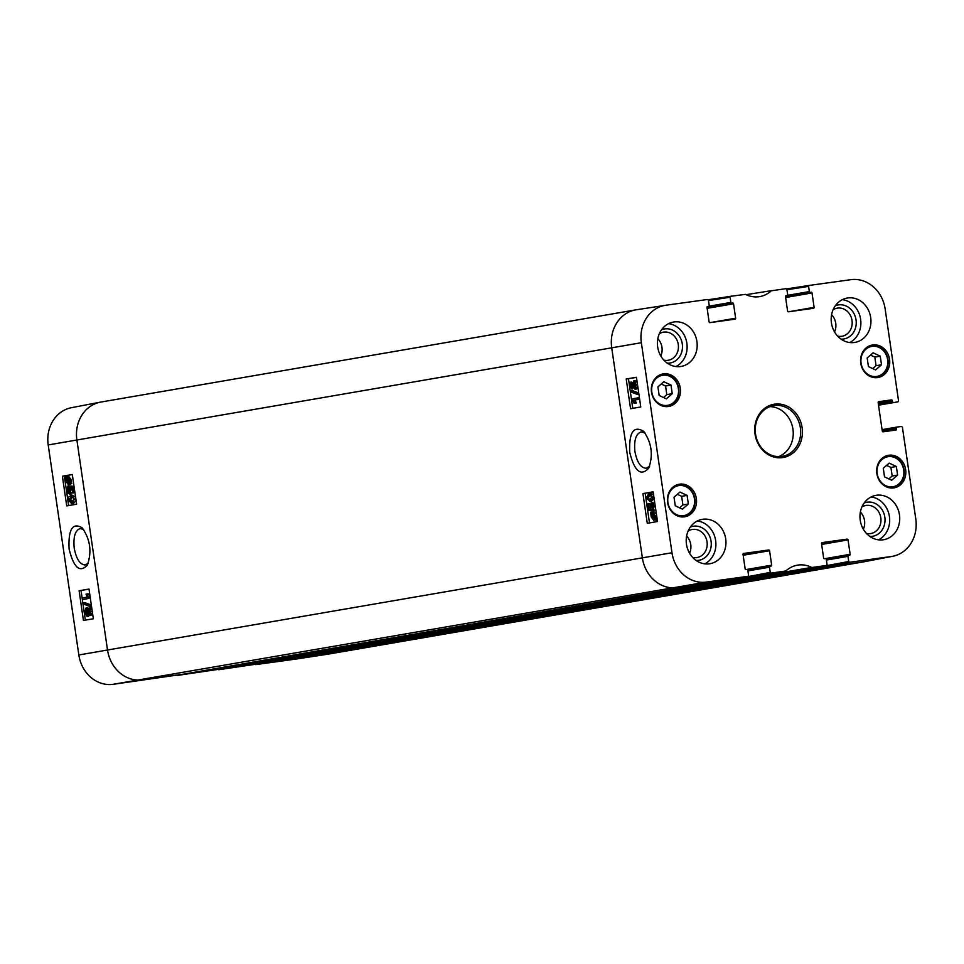 <?xml version="1.0" encoding="UTF-8"?>
<svg xmlns="http://www.w3.org/2000/svg" width="964" height="964" viewBox="0 0 964 964"><rect width="100%" height="100%" fill="white"/><g stroke="black" fill="none" stroke-linecap="round" stroke-linejoin="round"><path stroke-width="1.45" d="M679.596 507.835L682.922 504.943L681.656 496.327L677.331 494.303M688.344 504.003L682.428 509.161L675.27 505.811L674.017 497.207L679.933 492.05L687.091 495.4L688.344 504.003L682.922 504.943M687.091 495.4L681.656 496.327M663.497 397.517L666.823 394.625L665.57 386.01L661.244 383.985M672.257 393.686L666.329 398.843L659.171 395.493L657.918 386.889L663.835 381.732L670.992 385.082L672.257 393.686L666.823 394.625M670.992 385.082L665.57 386.01M888.856 478.915L892.182 476.023L890.929 467.42L886.591 465.395M897.605 475.083L891.688 480.241L884.53 476.891L883.277 468.287L889.194 463.13L896.351 466.48L897.605 475.083L892.182 476.023M896.351 466.48L890.929 467.42M872.757 368.597L876.083 365.705L874.83 357.102L870.504 355.077M881.518 364.766L875.601 369.923L868.431 366.573L867.178 357.969L873.095 352.812L880.253 356.162L881.518 364.766L876.083 365.705M880.253 356.162L874.83 357.102M89.58 613.875L88.351 611.983L89.013 609.742L90.242 611.646L89.556 613.875M90.508 609.537L89.845 611.779L91.074 613.67M86.157 609.706L87.736 612.044L86.88 614.875L85.29 612.514L86.206 609.706M87.652 609.501L86.796 612.309L88.375 614.671M88.748 608.139L90.845 611.513L89.809 615.49L88.326 613.815L87.121 616.478L84.687 612.61L85.929 608.103L87.808 610.272L88.748 608.139L90.279 607.923L92.05 609.983M92.436 612.67L91.303 615.273L89.785 615.49L91.279 615.285M89.507 615.478L87.085 616.49L88.616 616.273M85.929 608.103L88.423 608.272M86.001 608.091L87.459 607.886M90.026 605.368L90.206 606.633L83.434 604.018L83.253 602.765L91.351 605.187M91.532 606.452L90.206 606.633M91.339 605.091L84.748 602.548L83.253 602.765M82.651 597.909L87.363 597.102L86.013 594.125L86.736 594.005L88.929 598.427L82.88 599.475L82.651 597.909M90.279 597.21L88.23 593.8L86.736 594.005M90.182 597.222L88.784 597.415M82.88 599.475L88.929 598.427M68.986 482.639L67.998 483.301L66.01 480.675L66.07 478.722L68.986 482.639M67.504 480.47L69.541 483.097M66.636 479.494L65.95 479.59M69.191 482.108L66.673 477.722L69.263 480.144L69.191 482.108M68.167 477.517L69.239 479.952M67.769 477.975L66.275 478.192M67.89 477.554L66.673 477.722M70.324 483.627L68.179 484.458L65.564 480.783L65.094 476.602L65.781 477.529L67.082 476.337L69.721 480.048L69.661 482.747L70.324 483.627L71.818 483.422L70.167 484.241M70.456 483.88L69.625 484.265M66.636 476.469L65.094 476.602M69.661 482.747L71.155 482.53L71.216 479.843L68.577 476.12L67.082 476.337M71.155 482.53L71.818 483.422M69.42 487.302L68.287 487.459L67.504 490.098L69.384 492.544L70.348 489.592L69.3 485.892L72.577 486.591L73.505 492.917L72.794 493.038L72.059 487.965L70.336 487.555L71.071 489.893L69.649 494.195L71.095 493.99M69.782 487.254L68.998 489.893L70.878 492.339M74.011 486.374L69.3 485.892M74.023 486.386L72.577 486.591M72.794 493.038L73.505 492.917M72.601 491.736L71.179 493.978L68.119 493.423L66.902 490.218L67.986 485.832L68.287 487.459M69.529 485.856L67.986 485.832M71.396 497.038L73.216 497.545L73.891 499.183L71.794 502.16L68.962 500.051L71.228 497.063M72.553 496.882L70.456 499.846L73.288 501.955M74.505 499.099L71.878 503.798L68.36 500.159L68.552 497.159L70.987 495.448L74.505 499.099L75.843 498.906M76.084 500.557L73.216 503.606M71.131 495.436L72.481 495.243L75.602 497.255M89.001 589.125L81.024 590.498L85.35 620.141M72.288 474.565L64.323 475.939L68.637 505.582M79.108 590.763L89.001 589.052L93.327 618.755L83.434 620.467L79.108 590.763L81.024 590.498M62.395 476.204L72.288 474.493L76.614 504.196L66.721 505.907L62.395 476.204L64.323 475.939M88.302 563.084L85.194 564.952C79.964 564.603 76.313 559.036 74.228 548.227C73.131 536.972 75.108 530.417 80.157 528.573L83.639 529.525M69.095 548.998C73.698 567.712 79.783 573.086 87.363 565.121C92.002 551.794 90.279 539.358 82.193 527.814C72.553 522.247 68.191 529.308 69.095 548.998M636.662 309.733A34.306 30.173 80.2 0 0 636.264 309.793A34.306 30.173 80.2 0 0 635.782 309.866L100.955 402.048A34.306 30.173 80.2 0 0 100.473 402.133L71.42 407.7A33.764 29.703 80.2 0 0 48.2 444.946L78.843 654.978A33.764 29.703 80.2 0 0 113.137 684.32L184.775 673.969L718.939 581.87M284.922 660.135L285.669 660.027L284.826 659.376L284.922 660.135L255.689 664.618L298.105 658.761A33.764 29.703 80.2 0 0 298.491 658.701A33.764 29.703 80.2 0 0 298.888 658.641M218.093 669.426A28.414 24.992 -99.8 0 1 218.708 669.727L262.545 663.22M177.219 675.463L221.913 668.835A27.872 24.522 -99.8 0 1 221.913 668.823L177.171 675.137M707.588 306.516L707.624 306.504A0.856 0.759 80.2 0 0 707.612 306.504L708.588 306.371A0.856 0.759 -99.8 0 0 709.191 305.419L708.432 300.226L707.564 299.491L665.895 305.239A33.764 29.703 -99.8 0 0 665.509 305.299L636.264 309.793M708.48 300.551L730.097 297.237L730.857 302.431L708.926 306.215M706.998 307.432L732.664 303.045L707.01 307.468L709.106 321.88A0.856 0.759 80.2 0 0 709.986 322.627L735.014 319.168A0.856 0.759 80.2 0 0 735.64 318.216L710.311 322.579M707.13 308.335L733.532 303.793A0.856 0.759 80.2 0 0 732.664 303.045M810.206 292.333L785.479 296.623L810.206 292.333A0.856 0.759 -99.8 0 1 809.338 291.586L787.395 295.37M785.612 297.49L812.013 292.948A0.856 0.759 80.2 0 0 811.134 292.2M812.013 292.948L814.11 307.371L788.781 311.733M730.097 297.237L730.712 296.285L745.497 294.369A28.414 24.992 80.2 0 0 759.331 296.659A28.414 24.992 80.2 0 0 771.296 290.803L786.034 288.646L786.901 289.393L787.66 294.574A0.856 0.759 -99.8 0 1 787.058 295.526L786.106 295.659A0.856 0.759 80.2 0 0 785.479 296.611L787.588 311.035A0.856 0.759 80.2 0 0 788.456 311.782L813.496 308.323A0.856 0.759 80.2 0 0 814.11 307.371M826.389 560.06L847.959 556.349L848.718 561.542L802.867 569.989M246.435 664.606A27.872 24.522 -99.8 0 1 247.603 665.16A27.872 24.522 -99.8 0 1 247.796 665.256L797.361 571.037L262.509 663.232M247.796 665.256L218.708 669.727M780.503 572.098A27.872 24.522 -99.8 0 1 782.443 572.978L826.449 565.482L827.04 564.53L826.281 559.337A0.856 0.759 -99.8 0 0 825.413 558.59L824.485 558.722A0.856 0.759 80.2 0 1 823.605 557.975L821.509 543.551A0.856 0.759 80.2 0 1 822.099 542.599A0.856 0.759 80.2 0 0 822.099 542.599L847.163 539.141L821.509 543.563M882.205 430.462L896.327 428.028L896.484 429.088L882.482 431.511M878.204 403.097L892.339 400.663A0.856 0.759 80.2 0 0 891.471 399.915L878.758 401.675A0.856 0.759 80.2 0 0 878.144 402.627L882.289 431.053A0.856 0.759 80.2 0 0 883.157 431.8L895.869 430.04A0.856 0.759 80.2 0 0 896.484 429.088M635.782 309.866A34.306 30.173 80.2 0 0 611.718 347.811L642.361 557.831A34.306 30.173 80.2 0 0 677.198 587.642L718.867 581.894L747.98 576.327L748.57 575.375L747.811 570.182A0.856 0.759 -99.8 0 0 746.943 569.435L746.003 569.567A0.856 0.759 80.2 0 1 745.136 568.82L743.027 554.396A0.856 0.759 80.2 0 1 743.63 553.444L743.654 553.444A0.856 0.759 80.2 0 0 743.63 553.444M743.654 553.444L768.694 549.986L743.027 554.408M743.16 555.276L769.561 550.733A0.856 0.759 80.2 0 0 768.694 549.986M769.561 550.733L771.67 565.157L746.329 569.519M747.919 570.905L769.489 567.193L770.248 572.375L741.171 577.942L742.039 578.689L207.2 670.872L206.356 670.221L206.453 670.968M769.489 567.193A0.856 0.759 -99.8 0 1 770.091 566.242L771.043 566.109A0.856 0.759 80.2 0 0 771.67 565.157M811.652 567.398L247.603 665.16L782.852 573.05L811.652 567.398A28.414 24.992 80.2 0 0 797.023 565.241A28.414 24.992 80.2 0 0 785.841 570.965L771.116 573.122L770.248 572.375M638.264 399.397L633.469 400.217L634.83 403.181L634.107 403.314L631.89 398.891L638.035 397.831L638.264 399.397L639.638 399.204L633.469 400.217M634.963 400.012L636.324 402.976L634.83 403.181M636.324 402.976L634.107 403.314M639.409 397.638L638.035 397.831M630.793 391.95L630.601 390.685L637.481 393.288L637.662 394.541L630.793 391.95M638.734 392.987L632.095 390.48L630.601 390.685M638.746 393.107L637.481 393.288M638.927 394.372L637.662 394.541M632.758 383.238L632.071 385.455L633.312 387.359M631.818 387.576L630.589 385.66L631.263 383.443L632.505 385.323L631.806 387.576M635.493 382.226L634.613 385.058L636.216 387.395M634.734 387.6L633.131 385.263L634.011 382.431L635.613 384.793L634.734 387.6M637.807 386.636L636.445 389.01L634.963 389.215L633.059 387.046L632.059 389.179L629.974 385.805L631.034 381.828L632.541 383.503L633.794 380.816L636.228 384.696L634.927 389.215L636.373 389.01M633.794 380.816L635.288 380.611L637.192 382.419M654.363 513.366L652.929 513.571M652.977 513.559L654.93 516.198L654.869 518.15L651.929 514.246M653.411 514.041L654.905 516.005M653.7 519.379L651.628 516.74L651.712 514.764L654.664 518.68L653.652 519.391M653.122 516.535L655.195 519.174M652.688 512.414L655.387 516.089L656.014 519.656L655.857 520.271L655.159 519.343L653.881 520.536L651.17 516.825L650.712 512.643L651.411 513.571L654.231 512.209L656.388 514.017M652.291 512.547L650.712 512.643M652.797 512.402L654.231 512.209M656.978 517.343L656.833 518.56L655.339 518.765M657.183 519.488L656.014 519.656M657.267 520.078L655.857 520.271M651.23 502.69L652.821 503.449L654.05 506.654L652.941 511.041L653.435 506.775L651.544 504.329L650.543 507.293L651.604 510.98L648.278 510.293L647.35 503.967L648.073 503.847L648.808 508.92L650.555 509.329L649.82 506.98L651.23 502.69L652.761 502.473L654.978 504.329M653.038 504.124L652.038 507.088L652.977 509.293M652.785 509.329L651.483 509.498M652.893 510.812L651.604 510.98M649.772 505.064L649.555 503.642L648.073 503.847M650.278 508.715L648.808 508.92M655.604 508.703L654.423 510.836L652.941 511.041M650.592 494.508L648.459 497.496L649.146 499.135L651.339 499.581M649.844 499.786L647.663 499.34L646.965 497.701L649.109 494.713L651.989 496.822L649.676 499.822M646.35 497.786L649.037 493.086L652.604 496.713L652.399 499.714L649.917 501.425L646.35 497.786M649.194 493.062L653.544 494.556M654.134 498.569L651.254 501.244M636.445 377.346L628.456 378.719L632.77 408.338M653.158 491.905L645.169 493.279L649.483 522.898M640.771 406.965L630.552 408.724L626.214 379.021L636.433 377.261L640.771 406.965M626.214 379.021L628.456 378.719M657.484 521.524L647.266 523.283L642.928 493.58L653.146 491.833L657.484 521.524M642.928 493.58L645.169 493.279M649.628 466.178L646.229 468.275C640.795 467.95 637.023 462.383 634.927 451.574C633.842 440.307 635.927 433.74 641.205 431.884L645.073 433.005M629.733 452.357C634.493 471.312 640.819 476.602 648.688 468.227C653.375 455.032 651.7 442.729 643.627 431.306C633.553 425.317 628.926 432.33 629.733 452.357M747.98 576.327L706.275 582.087A33.764 29.703 -99.8 0 1 671.98 552.746L641.349 342.714A33.764 29.703 -99.8 0 1 665.509 305.299M667.341 363.163A17.256 15.171 80.2 0 0 682.199 343.401A17.256 15.171 80.2 0 0 661.581 329.748M659.34 333.749A14.255 12.532 -99.8 0 1 663.413 332.17A14.255 12.532 -99.8 0 1 678.198 344.088A14.255 12.532 -99.8 0 1 668.257 360.259A14.255 12.532 -99.8 0 1 663.883 360.138M660.798 355.945A14.255 12.532 80.2 0 0 657.834 338.738M675.969 366.549A22.509 19.798 80.2 0 0 686.862 343.256A22.509 19.798 80.2 0 0 668.582 323.663M696.116 560.458A17.256 15.171 80.2 0 0 710.986 540.696A17.256 15.171 80.2 0 0 690.357 527.043M688.127 531.043A14.255 12.532 -99.8 0 1 692.2 529.465A14.255 12.532 -99.8 0 1 706.974 541.382A14.255 12.532 -99.8 0 1 697.044 557.553A14.255 12.532 -99.8 0 1 692.67 557.445M689.585 553.252A14.255 12.532 80.2 0 0 686.609 536.032M704.756 563.844A22.509 19.798 80.2 0 0 715.649 540.563A22.509 19.798 80.2 0 0 697.358 520.97M869.877 536.442A17.256 15.171 80.2 0 0 884.747 516.68A17.256 15.171 80.2 0 0 864.118 503.039M861.888 507.028A14.255 12.532 -99.8 0 1 865.961 505.461A14.255 12.532 -99.8 0 1 880.735 517.379A14.255 12.532 -99.8 0 1 870.805 533.55A14.255 12.532 -99.8 0 1 866.431 533.429M863.346 529.236A14.255 12.532 80.2 0 0 860.37 512.017M878.517 539.828A22.509 19.798 80.2 0 0 889.411 516.547A22.509 19.798 80.2 0 0 871.119 496.954M841.102 339.147A17.256 15.171 80.2 0 0 855.96 319.385A17.256 15.171 80.2 0 0 835.342 305.733M833.101 309.733A14.255 12.532 -99.8 0 1 837.186 308.155A14.255 12.532 -99.8 0 1 851.959 320.072A14.255 12.532 -99.8 0 1 842.018 336.255A14.255 12.532 -99.8 0 1 837.656 336.135M834.559 331.941A14.255 12.532 80.2 0 0 831.595 314.722M849.73 342.533A22.509 19.798 80.2 0 0 860.623 319.253A22.509 19.798 80.2 0 0 842.343 299.659M725.699 538.828A22.509 19.798 -99.8 0 1 709.902 563.723A22.509 19.798 -99.8 0 1 686.573 544.901A22.509 19.798 -99.8 0 1 702.262 519.355A22.509 19.798 -99.8 0 1 725.699 538.828M899.46 514.812A22.509 19.798 -99.8 0 1 883.663 539.72A22.509 19.798 -99.8 0 1 860.334 520.897A22.509 19.798 -99.8 0 1 876.023 495.339A22.509 19.798 -99.8 0 1 899.46 514.812M870.685 317.518A22.509 19.798 -99.8 0 1 854.887 342.413A22.509 19.798 -99.8 0 1 831.546 323.591A22.509 19.798 -99.8 0 1 847.236 298.045A22.509 19.798 -99.8 0 1 870.685 317.518M696.924 341.533A22.509 19.798 -99.8 0 1 681.126 366.428A22.509 19.798 -99.8 0 1 657.785 347.606A22.509 19.798 -99.8 0 1 673.475 322.048A22.509 19.798 -99.8 0 1 696.924 341.533M696.37 498.509A16.509 14.52 -99.8 0 1 684.789 516.776A16.509 14.52 -99.8 0 1 667.678 502.967A16.509 14.52 -99.8 0 1 679.186 484.229A16.509 14.52 -99.8 0 1 696.37 498.509M905.642 469.601A16.509 14.52 -99.8 0 1 894.05 487.856A16.509 14.52 -99.8 0 1 876.939 474.047A16.509 14.52 -99.8 0 1 888.447 455.309A16.509 14.52 -99.8 0 1 905.642 469.601M889.543 359.283A16.509 14.52 -99.8 0 1 877.963 377.539A16.509 14.52 -99.8 0 1 860.84 363.729A16.509 14.52 -99.8 0 1 872.348 344.992A16.509 14.52 -99.8 0 1 889.543 359.283M680.283 388.191A16.509 14.52 -99.8 0 1 668.703 406.459A16.509 14.52 -99.8 0 1 651.58 392.649A16.509 14.52 -99.8 0 1 663.087 373.912A16.509 14.52 -99.8 0 1 680.283 388.191M755.547 434.089A25.727 22.63 -99.8 0 1 773.598 405.627A25.727 22.63 -99.8 0 1 800.277 427.148A25.727 22.63 -99.8 0 1 782.334 456.346A25.727 22.63 -99.8 0 1 755.547 434.089M755.029 434.137A27.016 23.763 80.2 0 0 793.721 452.405A27.016 23.763 80.2 0 0 786.961 406.109A27.016 23.763 80.2 0 0 755.029 434.137M785.841 570.965L756.535 576.689L221.696 668.871M826.449 565.482L812.062 567.471M821.629 544.443L848.031 539.888A0.856 0.759 80.2 0 0 847.163 539.141M848.031 539.888L850.14 554.312L824.81 558.674M847.959 556.349A0.856 0.759 -99.8 0 1 848.561 555.397L849.513 555.264A0.856 0.759 80.2 0 0 850.14 554.312M848.561 555.397A0.856 0.759 -99.8 0 1 848.585 555.397L826.269 559.241L848.561 555.397M896.327 428.028A0.856 0.759 -99.8 0 1 896.93 427.076L901.533 426.45L902.4 427.197L915.8 519.054A33.764 29.703 -99.8 0 1 892.58 556.3A33.764 29.703 -99.8 0 1 891.254 556.529L849.585 562.277L848.718 561.542M896.93 427.076A0.856 0.759 -99.8 0 1 896.954 427.076L882.084 429.643L896.918 427.088M892.339 400.663L892.495 401.723L878.361 404.157M878.493 405.037L893.363 402.47A0.856 0.759 -99.8 0 1 892.495 401.723M893.363 402.47L878.517 405.193L897.954 401.831L898.556 400.879L885.157 309.022A33.764 29.703 -99.8 0 0 850.863 279.68L809.194 285.44L808.579 286.392L809.338 291.586M746.112 294.671L771.658 290.622M730.712 296.285L708.203 299.744L730.712 296.285M731.736 303.178A0.856 0.759 -99.8 0 1 730.857 302.431M733.532 303.793L735.64 318.216M707.612 306.504A0.856 0.759 80.2 0 0 707.01 307.456M770.091 566.242A0.856 0.759 -99.8 0 1 770.103 566.242L747.787 570.086L770.067 566.242M778.563 456.635A25.727 22.63 80.2 0 0 792.83 428.426A25.727 22.63 80.2 0 0 769.935 406.627M667.919 502.473A15.219 13.388 -99.8 0 1 685.91 486.675A15.219 13.388 -99.8 0 1 689.718 512.764A15.219 13.388 -99.8 0 1 667.919 502.473M679.668 516.62A16.087 14.147 80.2 0 0 683.512 516.559A16.087 14.147 80.2 0 0 694.719 498.304A16.087 14.147 80.2 0 0 678.054 484.856A16.087 14.147 80.2 0 0 674.402 486.097M651.821 392.155A15.219 13.388 -99.8 0 1 669.823 376.358A15.219 13.388 -99.8 0 1 673.631 402.446A15.219 13.388 -99.8 0 1 651.821 392.155M663.569 406.302A16.087 14.147 80.2 0 0 667.425 406.242A16.087 14.147 80.2 0 0 678.632 387.986A16.087 14.147 80.2 0 0 661.955 374.538A16.087 14.147 80.2 0 0 658.304 375.779M877.18 473.553A15.219 13.388 -99.8 0 1 895.17 457.767A15.219 13.388 -99.8 0 1 898.978 483.856A15.219 13.388 -99.8 0 1 877.18 473.553M888.929 487.7A16.087 14.147 80.2 0 0 892.772 487.639A16.087 14.147 80.2 0 0 903.979 469.396A16.087 14.147 80.2 0 0 887.314 455.948A16.087 14.147 80.2 0 0 883.663 457.177M861.081 363.235A15.219 13.388 -99.8 0 1 879.084 347.45A15.219 13.388 -99.8 0 1 882.891 373.538A15.219 13.388 -99.8 0 1 861.081 363.235M872.83 377.382A16.087 14.147 80.2 0 0 876.686 377.322A16.087 14.147 80.2 0 0 887.892 359.078A16.087 14.147 80.2 0 0 871.215 345.63A16.087 14.147 80.2 0 0 867.576 346.859M89.845 611.779L88.351 611.983M86.796 612.309L85.29 612.514M92.243 611.321L90.845 611.513M90.242 607.935L88.809 608.127M67.384 480.482L66.01 480.675M69.962 483.952L68.962 484.085M68.528 476.132L67.131 476.324M71.216 479.843L69.721 480.048M68.998 489.893L67.504 490.098M72.312 489.724L71.071 489.893M70.456 499.846L68.962 500.051M73.529 503.57L72.035 503.774M100.473 402.133A34.306 30.173 80.2 0 0 76.879 439.994L107.522 650.013L78.843 654.978M641.349 342.714L48.2 444.946M891.471 399.915L878.168 402.205M671.98 552.746L107.522 650.013A34.306 30.173 80.2 0 0 142.371 679.825L184.028 674.077L747.944 576.327M706.275 582.087L113.137 684.32M819.641 567.097L820.509 567.844L285.669 660.027L327.338 654.267L298.105 658.761M849.585 562.277L820.509 567.844L862.178 562.084L327.338 654.267A34.306 30.173 80.2 0 0 327.736 654.207A34.306 30.173 80.2 0 0 328.218 654.134L863.045 561.952A34.306 30.173 80.2 0 0 863.527 561.867L892.58 556.3M826.413 565.482L797.409 571.037M891.254 556.529L862.178 562.084A34.306 30.173 80.2 0 0 863.045 561.952M741.171 577.942L724.398 580.834M771.116 573.122L742.039 578.689L756.909 576.508M632.071 385.455L630.589 385.66M634.613 385.058L633.131 385.263M635.252 380.623L633.83 380.816M637.493 384.516L636.228 384.696M653.05 516.547L651.628 516.74M656.665 515.909L655.387 516.089M656.87 517.367L655.496 517.548M652.038 507.088L650.543 507.293M652.724 502.485L651.327 502.678M654.315 503.244L652.821 503.449M655.291 506.486L654.05 506.654M649.146 499.135L647.663 499.34M648.459 497.496L646.965 497.701M653.833 496.544L652.604 496.713M653.881 499.509L652.399 499.714M651.568 501.196L650.085 501.401M786.949 289.718L808.579 286.392M809.182 285.44L786.684 288.899L809.194 285.44M681.476 516.909L683.512 516.559C701.792 514.439 695.996 480.747 678.054 484.856L676.017 485.217M665.389 406.591L667.425 406.242C685.693 404.121 679.909 370.429 661.955 374.538L659.918 374.9M890.736 487.989L892.772 487.639C911.052 485.519 905.256 451.827 887.314 455.948L885.277 456.297M874.649 377.671L876.686 377.322C894.966 375.201 889.169 341.509 871.215 345.63L869.179 345.98M71.878 503.798L73.372 503.594M70.987 495.448L72.481 495.243M298.491 658.701L327.736 654.207M221.72 668.859L785.503 571.134M649.037 493.086L650.519 492.881M649.917 501.425L651.411 501.22"/></g></svg>
